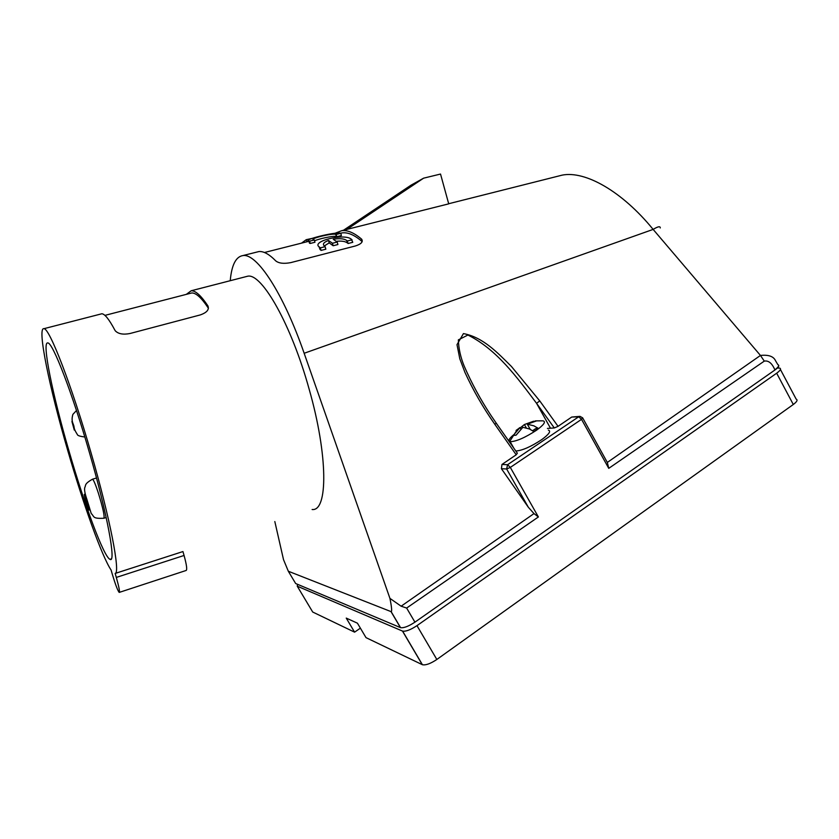 <?xml version="1.0" encoding="UTF-8"?>
<svg xmlns="http://www.w3.org/2000/svg" width="839" height="839" viewBox="0 0 839 839"><rect width="100%" height="100%" fill="white"/><g stroke="black" fill="none" stroke-linecap="round" stroke-linejoin="round"><path stroke-width="1.26" d="M274.825 521.554L283.519 559.655L288.322 571.233L391.152 611.662C392.086 611.495 391.677 607.069 389.936 598.385L304.158 353.271L653.141 229.404L760.459 355.442L764.287 361.116C768.524 360.33 772.048 363.235 774.869 369.842C778.561 367.031 779.536 365.269 777.805 364.577L775.498 360.665C773.506 356.344 768.493 354.603 760.459 355.442L607.321 462.446L582.811 418.147M335.527 233.074L341.725 230.683C347.44 229.949 353.995 232.707 361.389 238.968L361.714 239.283C363.277 241.873 361.158 244.107 355.369 245.974L290.766 262.617C283.844 263.939 278.842 263.362 275.758 260.898C269.225 254.207 263.593 251.092 258.873 251.564L242.932 255.57C256.797 253.095 283.183 292.801 304.158 353.271M256.241 252.224L258.873 251.564M341.725 230.683L448.718 203.856L440.527 174.051L423.611 178.172L410.995 185.199L343.518 230.232M346.664 229.435L345.71 229.676M557.327 176.358L562.266 175.11C585.129 170.59 621.898 191.061 653.141 229.404C657.933 226.488 660.314 226.006 660.272 227.946M230.232 280.698C231.637 265.04 235.874 256.671 242.932 255.57M534.003 513.594L528.339 507.259L506.641 468.991L510.322 467.417L581.521 419.343L582.633 417.832L580.001 416.354L578.69 416.794L507.564 464.712L510.322 467.417L538.386 516.96L534.003 513.594L401.126 606.198L389.936 598.385M528.339 507.259L501.418 468.707L501.963 464.46L516.205 454.79L494.737 424.177L496.363 423.338L517.348 453.196L516.205 454.79M607.321 462.446L608.757 468.351L581.521 419.343L578.69 416.794L571.716 417.046L558.061 426.338L539.75 400.895L511.433 366.475C497.632 352.831 483.065 337.184 463.432 333.597L457.003 344.661L459.803 358.788L464.984 372.495C473.217 390.429 483.138 407.66 494.737 424.177M571.716 417.046L580.001 416.354M314.017 237.815L322.312 235.675M516.069 430.428L519.97 427.628L513.206 435.462L516.079 435.168L522.865 427.303L529.419 428.97L533.856 431.55L538.334 428.393L535.502 428.708L532.618 430.732M68.871 450.606C84.456 504.7 103.826 557.033 109.982 559.319C116.411 563.818 107.413 514.401 89.416 452.546C72.259 392.82 52.637 342.228 47.813 342.952C41.583 341.274 52.605 394.896 68.871 450.606M67.749 450.501C83.166 503.882 101.97 556.572 111.105 570.059L112.227 573.949C115.404 584.552 117.733 590.708 119.201 592.418C119.977 592.03 119.012 587.038 116.317 577.421L115.163 573.436C120.585 573.215 110.245 518.869 91.011 452.693C71.493 384.744 49.281 327.671 43.911 328.689C36.885 327.032 49.491 387.964 67.749 450.501M119.411 592.344L186.08 570.489C187.328 569.954 186.657 564.951 184.066 555.47L182.944 551.559L115.163 573.436M346.58 229.603L423.611 178.172M325.217 234.993L322.302 235.633M325.123 246.656L324.211 245.869C322.396 243.981 323.833 242.188 328.531 240.478L329.203 242.87L333.156 245.754L337.907 244.537L337.215 242.052L333.251 239.272C339.522 238.234 343.98 238.612 346.612 240.405L348.038 243.52L352.768 242.303L351.331 239.199C344.43 233.011 310.587 241.359 319.344 247.023L321.043 250.421L325.836 249.193L325.123 246.656L320.33 247.883L321.043 250.421M558.061 426.338L554.306 427.953L547.427 428.425M550.394 428.037L536.561 403.318C517.16 377.435 496.698 349.402 467.91 335.023L458.346 339.889C458.66 348.636 460.601 357.341 464.145 366.003C471.549 383.077 480.506 399.563 490.993 415.473M340.781 233.294L340.194 233.116C334.163 231.931 302.239 239.975 308.836 240.908L309.476 243.184L310.252 243.446L314.961 242.261L314.321 239.975L313.587 239.744C308.857 238.853 331.321 233.221 335.548 234.291L336.775 236.734L341.41 235.56L340.781 233.294L336.135 234.469L336.775 236.734M554.306 427.953L536.561 403.318L539.75 400.895M538.386 516.96L406.642 608.055L401.126 606.198M189.855 293.461L191.743 292.968C195.948 292.79 201.391 297.709 208.082 307.745L207.873 305.826C201.045 295.58 195.487 290.556 191.198 290.755L186.31 294.374M207.873 305.826C209.456 309.57 206.897 312.611 200.185 314.95L130.066 333.492C123.333 334.834 118.446 333.974 115.394 330.933L114.912 330.22C109.164 319.418 104.812 313.933 101.844 313.765L100.554 314.101M208.082 307.745L208.418 308.364M361.389 238.968L361.536 241.076C354.257 234.889 347.797 232.162 342.155 232.885L340.477 233.2M319.03 246.697L320.047 249.529M347.304 242.901C345.175 241.307 341.494 240.783 336.271 241.317M329.203 242.87L324.315 245.963M309.151 242.041L309.476 243.184M336.187 236.556C333.209 235.507 318.023 239.094 314.552 240.803M361.536 241.076L362.112 241.737M306.854 241.8L306.256 239.671L311.877 238.454M314.321 239.975L309.612 241.16L310.252 243.446M306.256 239.671L301.526 243.142M309.612 241.16L308.836 240.908M336.135 234.469L335.548 234.291M320.33 247.883L319.344 247.023M352.065 239.786L347.336 240.992L348.038 243.52M328.531 240.478L332.464 243.258L333.156 245.754M347.336 240.992L346.612 240.405M332.464 243.258L337.215 242.052M519.97 427.628L520.809 429.117M513.573 434.854C509.315 438.419 507.994 440.653 509.619 441.555L510.164 441.702C516.321 441.492 525.12 437.654 536.551 430.197C543.819 424.87 546.032 421.765 543.211 420.884M538.334 428.393L533.898 425.834L527.322 424.198L530.227 429.369M527.322 424.198L536.551 420.874L533.73 421.44M526.231 427.785L524.406 424.534L520.149 427.953M533.614 421.22L524.406 424.534M515.817 451.015C522.278 450.553 530.94 446.747 541.816 439.573C549.052 434.224 551.244 431.068 548.37 430.113M780.417 369.475L796.159 399.123C797.931 399.93 796.977 401.724 793.295 404.492L776.662 373.208C780.385 370.471 781.382 368.761 779.672 368.08L777.334 368.059M297.53 584.301L297.247 586.178L402.626 631.127C405.866 631.641 410.649 629.806 416.973 625.642L776.662 373.208M793.295 404.492L436.836 659.475L416.973 625.642M360.382 628.149L354.593 632.155L346.245 618.102L357.435 623.188L366.014 637.64L422.416 664.729C425.751 665.411 430.554 663.659 436.836 659.475M354.593 632.155L312.706 612.03L297.247 586.178M312.129 509.514C327.997 511.57 328.206 455.839 309.151 389.191C291.364 324.756 261.831 272.979 247.725 276.199L245.439 276.786M778.634 365.238C779.253 366.182 778.026 367.765 774.942 369.978L414.927 622.16L406.642 608.055M288.322 571.233L295.653 583.514L400.581 627.666C403.821 628.149 408.593 626.324 414.927 622.16M116.317 577.421L184.066 555.47M501.963 464.46L507.564 464.712L506.641 468.991L501.418 468.707M608.757 468.351L764.287 361.116M309.056 240.982L309.696 243.258M319.628 247.274L320.33 249.791M422.269 664.656L402.479 631.075M82.463 429.295L79.653 420.318M74.272 430.061L71.934 421.493L74.272 430.061M92.321 479.258L92.542 479.184C93.611 479.929 95.52 484.46 98.268 492.787C102.935 507.952 104.802 516.446 103.868 518.25C92.028 518.859 94.555 516.509 91.241 513.552L86.826 499.153C84.781 493.217 84.131 489.263 84.875 487.27C86.039 485.466 83.921 484.019 92.542 479.184L96.506 478.01M86.784 504.659C83.46 492.734 83.439 491.067 86.711 499.677C90.046 511.675 90.067 513.332 86.784 504.659M400.434 627.614L391.026 611.631M448.687 203.73L562.266 175.11M496.31 423.255L491.004 415.483M191.743 292.968L104.927 315.38M342.155 232.885L340.665 233.252M308.941 241.265L264.474 252.497M361.714 239.283L361.861 241.401M519.645 427.712L517.002 430.071L509.619 441.555M422.416 664.729L402.626 631.127M513.835 448.194L510.164 441.702M542.518 420.832L535.355 420.884M76.485 410.512L72.878 414.382C70.759 421.996 73.664 423.38 74.094 427.166C74.136 428.76 75.216 431.204 77.335 434.487C77.503 435.567 79.988 436.395 84.812 436.972M104.099 518.177L106.186 517.537M400.581 627.666L391.152 611.662M247.725 276.199L191.198 290.755M101.844 313.765L43.911 328.689M111.283 558.9L109.982 559.319"/></g></svg>
